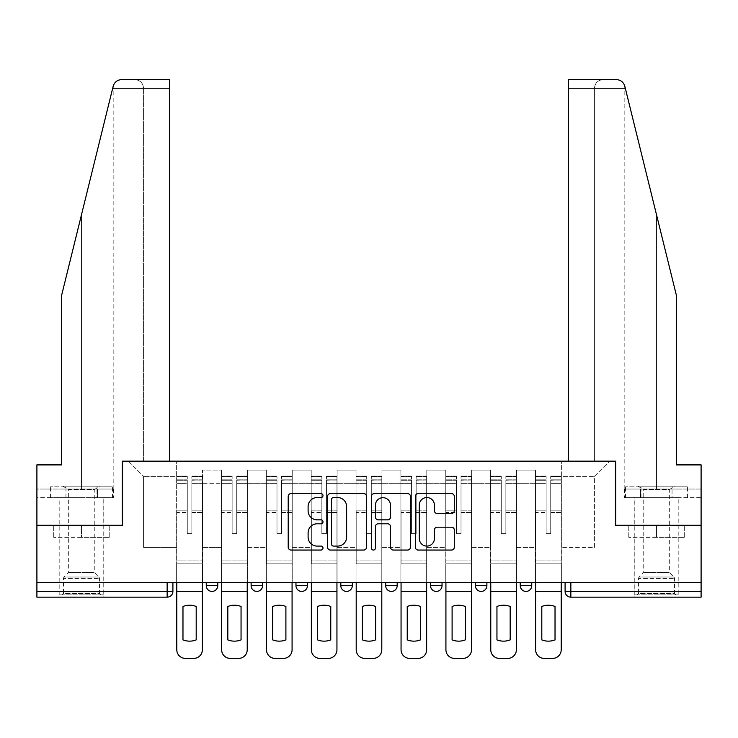 <?xml version="1.0" encoding="UTF-8"?>
<svg xmlns="http://www.w3.org/2000/svg" width="738" height="738" viewBox="0 0 738 738"><rect width="100%" height="100%" fill="white"/><g stroke="black" fill="none" stroke-linecap="round" stroke-linejoin="round"><path stroke-width="0.55" stroke-dasharray="3.69 2.77" d="M322.995 495.576A1.974 1.974 0 0 0 321.021 493.602L291.03 493.602A2.823 2.823 0 0 0 288.207 496.425L288.207 547.227A2.823 2.823 0 0 0 291.03 550.05L321.021 550.05A1.974 1.974 0 0 0 322.995 548.076A1.974 1.974 0 0 0 321.021 546.092L317.137 546.092A9.031 9.031 0 0 1 308.106 537.061L308.106 532.827A9.031 9.031 0 0 1 317.137 523.795L321.021 523.795A1.974 1.974 0 0 0 322.995 521.821A1.974 1.974 0 0 0 321.021 519.847L317.137 519.847A9.031 9.031 0 0 1 308.106 510.816L308.106 506.582A9.031 9.031 0 0 1 317.137 497.55L321.021 497.55A1.974 1.974 0 0 0 322.995 495.576M520.244 582.494L531.747 582.494L531.747 585.658A5.747 5.747 0 0 1 525.991 591.406A5.747 5.747 0 0 1 520.244 585.658L520.244 582.494L531.747 582.494M475.383 582.494L486.886 582.494L486.886 585.658A5.747 5.747 0 0 1 481.139 591.406A5.747 5.747 0 0 0 486.886 585.658L475.383 585.658L475.383 582.494L486.886 582.494M430.531 582.494L442.034 582.494L442.034 585.658L430.531 585.658L430.531 582.494L442.034 582.494M397.182 582.494L385.679 582.494L397.182 582.494L397.182 585.658A5.747 5.747 0 0 1 391.426 591.406A5.747 5.747 0 0 0 397.182 585.658L385.679 585.658M340.818 582.494L352.321 582.494L340.818 582.494M295.966 582.494L307.469 582.494L295.966 582.494M251.114 582.494L262.617 582.494L251.114 582.494M206.253 582.494L217.756 582.494L206.253 582.494M81.466 597.153L59.04 597.153L81.466 597.153M81.466 537.347L53.717 537.347L109.215 537.347L81.466 537.347L81.466 525.271L109.215 525.271L53.717 525.271L103.892 525.271L81.466 525.271L81.466 537.347M656.534 597.153L634.108 597.153L656.534 597.153M656.534 537.347L628.785 537.347L684.283 537.347L656.534 537.347L656.534 525.271L684.283 525.271L628.785 525.271L678.96 525.271L634.108 525.271L656.534 525.271L656.534 537.347M701.1 582.494L36.9 582.494L36.9 525.271L122.296 525.271L122.296 461.158L169.454 461.158L143.578 461.158L143.578 88.228L143.578 461.158L169.454 461.158L169.454 79.603L134.953 79.603L169.454 79.603L169.454 461.158L169.454 79.603L121.576 79.603C117.305 79.888 114.51 82.075 113.2 86.162C114.003 83.837 114.003 83.837 113.2 86.162L61.632 295.246L113.2 86.162L61.632 295.246L61.632 464.894L61.632 295.246L61.632 464.894L36.9 464.894L61.632 464.894L36.9 464.894L36.9 489.045L97.49 489.045L36.9 489.045L81.466 489.045L36.9 489.045L36.9 497.67L97.49 497.67L36.9 497.67L36.9 464.894L36.9 525.271L122.582 525.271L122.582 461.158L615.418 461.158L615.418 525.271L701.1 525.271L615.704 525.271L615.704 461.158L568.546 461.158L594.422 461.158L594.422 88.228L594.422 461.158L568.546 461.158L568.546 79.603L568.546 88.228L568.546 79.603L616.424 79.603C620.695 79.888 623.49 82.075 624.8 86.162L676.368 295.246L676.368 464.894L676.368 295.246L625.307 88.228L676.368 295.246L676.368 464.894L701.1 464.894L701.1 489.045L640.51 489.045L701.1 489.045L656.534 489.045L701.1 489.045L701.1 497.67L640.51 497.67L701.1 497.67L701.1 464.894L676.368 464.894L701.1 464.894L701.1 591.406L565.096 591.406A5.747 5.747 0 0 0 570.852 597.153L701.1 597.153L701.1 591.406M36.9 591.406L36.9 582.494L172.904 582.494L172.904 591.406L36.9 591.406L36.9 597.153L167.148 597.153A5.747 5.747 0 0 0 172.904 591.406M202.516 483.298L202.516 547.411L202.516 483.298L221.492 483.298L221.492 470.069L221.492 547.411L221.492 483.298L202.516 483.298M202.516 582.494L202.516 470.069L221.492 470.069L202.516 470.069L202.516 582.494L202.516 563.804L176.64 563.804L202.516 563.804L202.516 582.494L176.64 582.494L176.64 461.158L561.36 461.158L128.338 461.158L176.64 461.158L176.64 547.411L176.64 476.397L143.578 476.397L176.64 476.397L176.64 461.158L176.64 582.494L176.64 563.804L176.64 582.494L202.516 582.494M221.492 582.494L221.492 470.069L202.516 470.069L221.492 470.069L221.492 582.494L221.492 563.804L247.378 563.804L221.492 563.804L221.492 582.494L247.378 582.494L247.378 470.069L247.378 483.298L247.378 470.069L266.353 470.069L266.353 483.298L266.353 470.069L247.378 470.069L247.378 582.494L247.378 563.804L247.378 582.494L221.492 582.494M247.378 547.411L247.378 483.298L247.378 547.411L266.353 547.411L266.353 483.298L266.353 547.411L247.378 547.411M266.353 582.494L266.353 470.069L247.378 470.069L266.353 470.069L266.353 582.494L266.353 563.804L292.23 563.804L266.353 563.804L266.353 582.494L292.23 582.494L292.23 470.069L292.23 483.298L292.23 470.069L311.205 470.069L311.205 483.298L311.205 470.069L292.23 470.069L292.23 582.494L292.23 563.804L292.23 582.494L266.353 582.494M292.23 547.411L292.23 483.298L292.23 547.411L311.205 547.411L311.205 483.298L311.205 547.411L292.23 547.411M311.205 582.494L311.205 470.069L292.23 470.069L311.205 470.069L311.205 582.494L311.205 563.804L337.081 563.804L311.205 563.804L311.205 582.494L337.081 582.494L337.081 470.069L337.081 483.298L337.081 470.069L356.057 470.069L356.057 483.298L356.057 470.069L337.081 470.069L337.081 582.494L337.081 563.804L337.081 582.494L311.205 582.494M337.081 547.411L337.081 483.298L337.081 547.411L356.057 547.411L356.057 483.298L356.057 547.411L337.081 547.411M356.057 582.494L356.057 470.069L337.081 470.069L356.057 470.069L356.057 582.494L356.057 563.804L381.943 563.804L356.057 563.804L356.057 582.494L381.943 582.494L381.943 470.069L381.943 483.298L381.943 470.069L400.918 470.069L400.918 483.298L400.918 470.069L381.943 470.069L381.943 582.494L381.943 563.804L381.943 582.494L356.057 582.494M381.943 547.411L381.943 483.298L381.943 547.411L400.918 547.411L400.918 483.298L400.918 547.411L381.943 547.411M400.918 582.494L400.918 470.069L381.943 470.069L400.918 470.069L400.918 582.494L400.918 563.804L426.795 563.804L400.918 563.804L400.918 582.494L426.795 582.494L426.795 470.069L426.795 483.298L426.795 470.069L445.77 470.069L445.77 483.298L445.77 470.069L426.795 470.069L426.795 582.494L426.795 563.804L426.795 582.494L400.918 582.494M426.795 547.411L426.795 483.298L426.795 547.411L445.77 547.411L445.77 483.298L445.77 547.411L426.795 547.411M445.77 582.494L445.77 470.069L426.795 470.069L445.77 470.069L445.77 582.494L445.77 563.804L471.647 563.804L445.77 563.804L445.77 582.494L471.647 582.494L471.647 470.069L471.647 483.298L471.647 470.069L490.622 470.069L490.622 483.298L490.622 470.069L471.647 470.069L471.647 582.494L471.647 563.804L471.647 582.494L445.77 582.494M471.647 547.411L471.647 483.298L471.647 547.411L490.622 547.411L490.622 483.298L490.622 547.411L471.647 547.411M490.622 582.494L490.622 470.069L471.647 470.069L490.622 470.069L490.622 582.494L490.622 563.804L516.508 563.804L490.622 563.804L490.622 582.494L516.508 582.494L516.508 470.069L516.508 483.298L516.508 470.069L535.484 470.069L535.484 483.298L535.484 470.069L516.508 470.069L516.508 582.494L516.508 563.804L516.508 582.494L490.622 582.494M516.508 547.411L516.508 483.298L516.508 547.411L535.484 547.411L535.484 483.298L535.484 547.411L516.508 547.411M535.484 582.494L535.484 470.069L516.508 470.069L535.484 470.069L535.484 582.494L535.484 563.804L561.36 563.804L535.484 563.804L535.484 582.494L561.36 582.494L561.36 461.158L609.662 461.158L561.36 461.158L561.36 476.397L594.422 476.397L561.36 476.397L561.36 547.411L561.36 461.158L561.36 582.494L535.484 582.494L561.36 582.494L561.36 563.804L561.36 582.494L535.484 582.494M202.516 547.411L221.492 547.411L202.516 547.411M143.578 547.411L143.578 476.397L143.578 547.411L176.64 547.411L143.578 547.411M594.422 547.411L594.422 476.397L609.662 461.158L594.422 476.397L594.422 547.411L561.36 547.411L594.422 547.411M570.852 582.494L565.096 582.494L570.852 582.494L570.852 597.153A5.747 5.747 0 0 1 565.096 591.406M36.9 582.494L172.904 582.494M307.469 585.658L295.966 585.658A5.747 5.747 0 0 0 301.713 591.406M352.321 585.658L340.818 585.658A5.747 5.747 0 0 0 346.574 591.406M128.338 461.158L143.578 476.397L128.338 461.158M109.215 537.347L109.215 525.271L109.215 537.347M53.717 537.347L53.717 525.271L53.717 537.347M684.283 537.347L684.283 525.271L684.283 537.347M628.785 537.347L628.785 525.271L628.785 537.347M366.528 547.227L366.528 496.425A2.823 2.823 0 0 0 363.705 493.602L330.403 493.602A2.823 2.823 0 0 0 327.58 496.425L327.58 547.227A2.823 2.823 0 0 0 330.403 550.05L363.705 550.05A2.823 2.823 0 0 0 366.528 547.227M333.511 497.55A1.974 1.974 0 0 0 331.537 499.525L331.537 544.118A1.974 1.974 0 0 0 333.511 546.092L337.598 546.092A9.031 9.031 0 0 0 346.629 537.061L346.629 506.582A9.031 9.031 0 0 0 337.598 497.55L333.511 497.55M374.295 493.602L407.597 493.602A2.823 2.823 0 0 1 410.42 496.425L410.42 547.227A2.823 2.823 0 0 1 407.597 550.05L393.345 550.05A2.823 2.823 0 0 1 390.522 547.227L390.522 526.618A2.823 2.823 0 0 0 387.699 523.795L378.243 523.795A2.823 2.823 0 0 0 375.421 526.618L375.421 548.076A1.974 1.974 0 0 1 373.446 550.05A1.974 1.974 0 0 1 371.472 548.076L371.472 496.425A2.823 2.823 0 0 1 374.295 493.602M390.522 505.244A7.546 7.546 0 0 0 382.967 497.689A7.546 7.546 0 0 0 375.421 505.244L375.421 517.024A2.823 2.823 0 0 0 378.243 519.847L387.699 519.847A2.823 2.823 0 0 0 390.522 517.024L390.522 505.244M437.228 513.5L451.481 513.5A2.823 2.823 0 0 0 454.304 510.678L454.304 496.425A2.823 2.823 0 0 0 451.481 493.602L418.178 493.602A2.823 2.823 0 0 0 415.356 496.425L415.356 547.227A2.823 2.823 0 0 0 418.178 550.05L451.481 550.05A2.823 2.823 0 0 0 454.304 547.227L454.304 530.004A2.823 2.823 0 0 0 451.481 527.19L437.228 527.19A2.823 2.823 0 0 0 434.405 530.004L434.405 538.546A7.546 7.546 0 0 1 426.859 546.092A7.546 7.546 0 0 1 419.304 538.546L419.304 505.106A7.546 7.546 0 0 1 426.859 497.55A7.546 7.546 0 0 1 434.405 505.106L434.405 510.678A2.823 2.823 0 0 0 437.228 513.5M202.378 582.494L202.378 479.848L191.88 480.244L191.88 497.098L191.88 476.102L191.88 533.611L187.277 533.611L187.277 479.848L187.277 510.853L176.788 510.853L176.788 563.804L176.788 510.853L187.277 510.853L187.277 476.102L187.277 512.476L176.788 512.476L176.788 560.068L176.788 512.476L187.277 512.476L187.277 476.102L187.277 533.611L191.88 533.611L191.88 479.848L202.378 480.244L202.378 497.098L202.378 476.102L202.378 649.772A8.625 8.625 0 0 1 193.753 658.397L185.413 658.397A8.625 8.625 0 0 1 176.788 649.772L176.788 582.494M202.378 512.476L191.88 512.476L191.88 533.611L191.88 512.476L202.378 512.476L202.378 560.068L176.788 560.068L202.378 560.068L202.378 512.476M176.788 480.087L187.277 480.087L176.788 480.087M196.197 639.874A17.823 17.823 0 0 1 182.969 639.874L182.969 606.479A17.823 17.823 0 0 1 196.197 606.479L196.197 639.874M176.788 476.61L176.788 476.102L176.788 476.61L187.277 476.61L176.788 476.61M187.277 512.476L187.277 533.611L187.277 512.476M191.88 533.611L187.277 533.611L187.277 483.362L176.788 483.362L187.277 483.362L176.788 483.362L187.277 483.362L187.277 533.611L191.88 533.611L191.88 483.362L191.88 533.611L187.277 533.611L191.88 533.611L191.88 510.853L191.88 533.611L187.277 533.611L187.277 510.853L187.277 533.611L191.88 533.611M202.378 591.406L202.378 483.362L202.378 591.406L176.788 591.406M202.378 510.853L191.88 510.853L202.378 510.853L202.378 563.804L176.788 563.804L202.378 563.804L202.378 510.853M81.466 497.67L59.04 497.67L81.466 497.67M81.466 489.045L113.818 489.045L81.466 489.045L81.466 214.813L81.466 489.045M113.504 489.045L97.49 489.045L113.504 489.045L113.504 497.67L97.49 497.67L97.49 489.045L97.49 497.67L113.504 497.67M143.578 88.228C143.024 83.025 140.146 80.147 134.953 79.603C140.146 80.147 143.024 83.025 143.578 88.228L169.454 88.228L143.578 88.228M656.534 497.67L634.108 497.67L656.534 497.67M656.534 489.045L624.182 489.045L656.534 489.045L656.534 214.813L656.534 489.045M624.496 489.045L640.51 489.045L624.496 489.045L624.496 497.67L640.51 497.67L640.51 489.045L640.51 497.67L624.496 497.67M568.546 88.228L594.422 88.228C594.976 83.025 597.854 80.147 603.047 79.603C597.854 80.147 594.976 83.025 594.422 88.228L625.307 88.228M100.875 594.856L99.436 593.417L63.496 593.417L63.496 578.435L99.436 578.435L63.496 578.435A2.011 2.011 0 0 1 64.086 577.015L98.846 577.015L64.086 577.015L68.671 572.43L68.671 489.571L94.261 489.571L94.261 572.43L68.671 572.43L94.261 572.43L98.846 577.015A2.011 2.011 0 0 1 99.436 578.435L99.436 593.417L63.496 593.417L62.057 594.856L100.875 594.856L62.057 594.856M62.776 486.167L68.671 489.571L94.261 489.571L100.156 486.167L62.776 486.167L100.156 486.167M103.754 594.856L59.188 594.856L103.754 594.856L103.754 497.67L59.188 497.67L103.754 497.67M59.188 594.856L59.188 497.67M96.992 497.67L50.424 497.67L96.992 497.67L96.992 486.167L112.508 486.167L50.424 486.167L96.992 486.167L96.992 497.67M112.508 497.67L112.508 486.167M65.95 497.67L65.95 486.167L65.95 497.67M50.424 497.67L50.424 486.167M675.943 594.856L674.504 593.417L638.564 593.417L638.564 578.435L674.504 578.435L638.564 578.435A2.011 2.011 0 0 1 639.154 577.015L673.914 577.015L639.154 577.015L643.739 572.43L643.739 489.571L669.329 489.571L669.329 572.43L643.739 572.43L669.329 572.43L673.914 577.015A2.011 2.011 0 0 1 674.504 578.435L674.504 593.417L638.564 593.417L637.125 594.856L675.943 594.856L637.125 594.856M637.844 486.167L643.739 489.571L669.329 489.571L675.224 486.167L637.844 486.167L675.224 486.167M678.812 594.856L634.246 594.856L678.812 594.856L678.812 497.67L634.246 497.67L678.812 497.67M634.246 594.856L634.246 497.67M672.05 497.67L625.492 497.67L672.05 497.67L672.05 486.167L687.576 486.167L625.492 486.167L672.05 486.167L672.05 497.67M687.576 497.67L687.576 486.167M641.008 497.67L641.008 486.167L641.008 497.67M625.492 497.67L625.492 486.167M247.23 582.494L247.23 479.848L236.732 480.244L236.732 497.098L236.732 476.102L236.732 533.611L232.138 533.611L232.138 479.848L232.138 510.853L221.64 510.853L221.64 563.804L221.64 510.853L232.138 510.853L232.138 476.102L232.138 512.476L221.64 512.476L221.64 560.068L221.64 512.476L232.138 512.476L232.138 476.102L232.138 533.611L236.732 533.611L236.732 479.848L247.23 480.244L247.23 497.098L247.23 476.102L247.23 649.772A8.625 8.625 0 0 1 238.605 658.397L230.265 658.397A8.625 8.625 0 0 1 221.64 649.772L221.64 582.494M247.23 512.476L236.732 512.476L236.732 533.611L236.732 512.476L247.23 512.476L247.23 560.068L221.64 560.068L247.23 560.068L247.23 512.476M221.64 480.087L232.138 480.087L221.64 480.087M241.049 639.874A17.823 17.823 0 0 1 227.821 639.874L227.821 606.479A17.823 17.823 0 0 1 241.049 606.479L241.049 639.874M221.64 476.61L221.64 476.102L221.64 476.61L232.138 476.61L221.64 476.61M232.138 512.476L232.138 533.611L232.138 512.476M236.732 533.611L232.138 533.611L232.138 483.362L221.64 483.362L232.138 483.362L221.64 483.362L232.138 483.362L232.138 533.611L236.732 533.611L236.732 483.362L236.732 533.611L232.138 533.611L236.732 533.611L236.732 510.853L236.732 533.611L232.138 533.611L232.138 510.853L232.138 533.611L236.732 533.611M247.23 591.406L247.23 483.362L247.23 591.406L221.64 591.406M247.23 510.853L236.732 510.853L247.23 510.853L247.23 563.804L221.64 563.804L247.23 563.804L247.23 510.853M292.082 582.494L292.082 479.848L281.593 480.244L281.593 497.098L281.593 476.102L281.593 533.611L276.99 533.611L276.99 479.848L276.99 510.853L266.492 510.853L266.492 563.804L266.492 510.853L276.99 510.853L276.99 476.102L276.99 512.476L266.492 512.476L266.492 560.068L266.492 512.476L276.99 512.476L276.99 476.102L276.99 533.611L281.593 533.611L281.593 479.848L292.082 480.244L292.082 497.098L292.082 476.102L292.082 649.772A8.625 8.625 0 0 1 283.457 658.397L275.117 658.397A8.625 8.625 0 0 1 266.492 649.772L266.492 582.494M292.082 512.476L281.593 512.476L281.593 533.611L281.593 512.476L292.082 512.476L292.082 560.068L266.492 560.068L292.082 560.068L292.082 512.476M266.492 480.087L276.99 480.087L266.492 480.087M285.901 639.874A17.823 17.823 0 0 1 272.673 639.874L272.673 606.479A17.823 17.823 0 0 1 285.901 606.479L285.901 639.874M266.492 476.61L266.492 476.102L266.492 476.61L276.99 476.61L266.492 476.61M276.99 512.476L276.99 533.611L276.99 512.476M281.593 533.611L276.99 533.611L276.99 483.362L266.492 483.362L276.99 483.362L266.492 483.362L276.99 483.362L276.99 533.611L281.593 533.611L281.593 483.362L281.593 533.611L276.99 533.611L281.593 533.611L281.593 510.853L281.593 533.611L276.99 533.611L276.99 510.853L276.99 533.611L281.593 533.611M292.082 591.406L292.082 483.362L292.082 591.406L266.492 591.406M292.082 510.853L281.593 510.853L292.082 510.853L292.082 563.804L266.492 563.804L292.082 563.804L292.082 510.853M336.943 582.494L336.943 479.848L326.445 480.244L326.445 497.098L326.445 476.102L326.445 533.611L321.842 533.611L321.842 479.848L321.842 510.853L311.353 510.853L311.353 563.804L311.353 510.853L321.842 510.853L321.842 476.102L321.842 512.476L311.353 512.476L311.353 560.068L311.353 512.476L321.842 512.476L321.842 476.102L321.842 533.611L326.445 533.611L326.445 479.848L336.943 480.244L336.943 497.098L336.943 476.102L336.943 649.772A8.625 8.625 0 0 1 328.318 658.397L319.978 658.397A8.625 8.625 0 0 1 311.353 649.772L311.353 582.494M336.943 512.476L326.445 512.476L326.445 533.611L326.445 512.476L336.943 512.476L336.943 560.068L311.353 560.068L336.943 560.068L336.943 512.476M311.353 480.087L321.842 480.087L311.353 480.087M330.762 639.874A17.823 17.823 0 0 1 317.534 639.874L317.534 606.479A17.823 17.823 0 0 1 330.762 606.479L330.762 639.874M311.353 476.61L311.353 476.102L311.353 476.61L321.842 476.61L311.353 476.61M321.842 512.476L321.842 533.611L321.842 512.476M326.445 533.611L321.842 533.611L321.842 483.362L311.353 483.362L321.842 483.362L311.353 483.362L321.842 483.362L321.842 533.611L326.445 533.611L326.445 483.362L326.445 533.611L321.842 533.611L326.445 533.611L326.445 510.853L326.445 533.611L321.842 533.611L321.842 510.853L321.842 533.611L326.445 533.611M336.943 591.406L336.943 483.362L336.943 591.406L311.353 591.406M336.943 510.853L326.445 510.853L336.943 510.853L336.943 563.804L311.353 563.804L336.943 563.804L336.943 510.853M381.795 582.494L381.795 479.848L371.297 480.244L371.297 497.098L371.297 476.102L371.297 533.611L366.703 533.611L366.703 479.848L366.703 510.853L356.205 510.853L356.205 563.804L356.205 510.853L366.703 510.853L366.703 476.102L366.703 512.476L356.205 512.476L356.205 560.068L356.205 512.476L366.703 512.476L366.703 476.102L366.703 533.611L371.297 533.611L371.297 479.848L381.795 480.244L381.795 497.098L381.795 476.102L381.795 649.772A8.625 8.625 0 0 1 373.17 658.397L364.83 658.397A8.625 8.625 0 0 1 356.205 649.772L356.205 582.494M381.795 512.476L371.297 512.476L371.297 533.611L371.297 512.476L381.795 512.476L381.795 560.068L356.205 560.068L381.795 560.068L381.795 512.476M356.205 480.087L366.703 480.087L356.205 480.087M375.614 639.874A17.823 17.823 0 0 1 362.386 639.874L362.386 606.479A17.823 17.823 0 0 1 375.614 606.479L375.614 639.874M356.205 476.61L356.205 476.102L356.205 476.61L366.703 476.61L356.205 476.61M366.703 512.476L366.703 533.611L366.703 512.476M371.297 533.611L366.703 533.611L366.703 483.362L356.205 483.362L366.703 483.362L356.205 483.362L366.703 483.362L366.703 533.611L371.297 533.611L371.297 483.362L371.297 533.611L366.703 533.611L371.297 533.611L371.297 510.853L371.297 533.611L366.703 533.611L366.703 510.853L366.703 533.611L371.297 533.611M381.795 591.406L381.795 483.362L381.795 591.406L356.205 591.406M381.795 510.853L371.297 510.853L381.795 510.853L381.795 563.804L356.205 563.804L381.795 563.804L381.795 510.853M426.647 582.494L426.647 479.848L416.158 480.244L416.158 497.098L416.158 476.102L416.158 533.611L411.555 533.611L411.555 479.848L411.555 510.853L401.057 510.853L401.057 563.804L401.057 510.853L411.555 510.853L411.555 476.102L411.555 512.476L401.057 512.476L401.057 560.068L401.057 512.476L411.555 512.476L411.555 476.102L411.555 533.611L416.158 533.611L416.158 479.848L426.647 480.244L426.647 497.098L426.647 476.102L426.647 649.772A8.625 8.625 0 0 1 418.022 658.397L409.682 658.397A8.625 8.625 0 0 1 401.057 649.772L401.057 582.494M426.647 512.476L416.158 512.476L416.158 533.611L416.158 512.476L426.647 512.476L426.647 560.068L401.057 560.068L426.647 560.068L426.647 512.476M401.057 480.087L411.555 480.087L401.057 480.087M420.466 639.874A17.823 17.823 0 0 1 407.238 639.874L407.238 606.479A17.823 17.823 0 0 1 420.466 606.479L420.466 639.874M401.057 476.61L401.057 476.102L401.057 476.61L411.555 476.61L401.057 476.61M411.555 512.476L411.555 533.611L411.555 512.476M416.158 533.611L411.555 533.611L411.555 483.362L401.057 483.362L411.555 483.362L401.057 483.362L411.555 483.362L411.555 533.611L416.158 533.611L416.158 483.362L416.158 533.611L411.555 533.611L416.158 533.611L416.158 510.853L416.158 533.611L411.555 533.611L411.555 510.853L411.555 533.611L416.158 533.611M426.647 591.406L426.647 483.362L426.647 591.406L401.057 591.406M426.647 510.853L416.158 510.853L426.647 510.853L426.647 563.804L401.057 563.804L426.647 563.804L426.647 510.853M471.508 582.494L471.508 479.848L461.01 480.244L461.01 497.098L461.01 476.102L461.01 533.611L456.407 533.611L456.407 479.848L456.407 510.853L445.918 510.853L445.918 563.804L445.918 510.853L456.407 510.853L456.407 476.102L456.407 512.476L445.918 512.476L445.918 560.068L445.918 512.476L456.407 512.476L456.407 476.102L456.407 533.611L461.01 533.611L461.01 479.848L471.508 480.244L471.508 497.098L471.508 476.102L471.508 649.772A8.625 8.625 0 0 1 462.883 658.397L454.543 658.397A8.625 8.625 0 0 1 445.918 649.772L445.918 582.494M471.508 512.476L461.01 512.476L461.01 533.611L461.01 512.476L471.508 512.476L471.508 560.068L445.918 560.068L471.508 560.068L471.508 512.476M445.918 480.087L456.407 480.087L445.918 480.087M465.327 639.874A17.823 17.823 0 0 1 452.099 639.874L452.099 606.479A17.823 17.823 0 0 1 465.327 606.479L465.327 639.874M445.918 476.61L445.918 476.102L445.918 476.61L456.407 476.61L445.918 476.61M456.407 512.476L456.407 533.611L456.407 512.476M461.01 533.611L456.407 533.611L456.407 483.362L445.918 483.362L456.407 483.362L445.918 483.362L456.407 483.362L456.407 533.611L461.01 533.611L461.01 483.362L461.01 533.611L456.407 533.611L461.01 533.611L461.01 510.853L461.01 533.611L456.407 533.611L456.407 510.853L456.407 533.611L461.01 533.611M471.508 591.406L471.508 483.362L471.508 591.406L445.918 591.406M471.508 510.853L461.01 510.853L471.508 510.853L471.508 563.804L445.918 563.804L471.508 563.804L471.508 510.853M516.36 582.494L516.36 479.848L505.862 480.244L505.862 497.098L505.862 476.102L505.862 533.611L501.268 533.611L501.268 479.848L501.268 510.853L490.77 510.853L490.77 563.804L490.77 510.853L501.268 510.853L501.268 476.102L501.268 512.476L490.77 512.476L490.77 560.068L490.77 512.476L501.268 512.476L501.268 476.102L501.268 533.611L505.862 533.611L505.862 479.848L516.36 480.244L516.36 497.098L516.36 476.102L516.36 649.772A8.625 8.625 0 0 1 507.735 658.397L499.395 658.397A8.625 8.625 0 0 1 490.77 649.772L490.77 582.494M516.36 512.476L505.862 512.476L505.862 533.611L505.862 512.476L516.36 512.476L516.36 560.068L490.77 560.068L516.36 560.068L516.36 512.476M490.77 480.087L501.268 480.087L490.77 480.087M510.179 639.874A17.823 17.823 0 0 1 496.951 639.874L496.951 606.479A17.823 17.823 0 0 1 510.179 606.479L510.179 639.874M490.77 476.61L490.77 476.102L490.77 476.61L501.268 476.61L490.77 476.61M501.268 512.476L501.268 533.611L501.268 512.476M505.862 533.611L501.268 533.611L501.268 483.362L490.77 483.362L501.268 483.362L490.77 483.362L501.268 483.362L501.268 533.611L505.862 533.611L505.862 483.362L505.862 533.611L501.268 533.611L505.862 533.611L505.862 510.853L505.862 533.611L501.268 533.611L501.268 510.853L501.268 533.611L505.862 533.611M516.36 591.406L516.36 483.362L516.36 591.406L490.77 591.406M516.36 510.853L505.862 510.853L516.36 510.853L516.36 563.804L490.77 563.804L516.36 563.804L516.36 510.853M561.212 582.494L561.212 479.848L550.723 480.244L550.723 497.098L550.723 476.102L550.723 533.611L546.12 533.611L546.12 479.848L546.12 510.853L535.622 510.853L535.622 563.804L535.622 510.853L546.12 510.853L546.12 476.102L546.12 512.476L535.622 512.476L535.622 560.068L535.622 512.476L546.12 512.476L546.12 476.102L546.12 533.611L550.723 533.611L550.723 479.848L561.212 480.244L561.212 497.098L561.212 476.102L561.212 649.772A8.625 8.625 0 0 1 552.587 658.397L544.247 658.397A8.625 8.625 0 0 1 535.622 649.772L535.622 582.494M561.212 512.476L550.723 512.476L550.723 533.611L550.723 512.476L561.212 512.476L561.212 560.068L535.622 560.068L561.212 560.068L561.212 512.476M535.622 480.087L546.12 480.087L535.622 480.087M555.031 639.874A17.823 17.823 0 0 1 541.803 639.874L541.803 606.479A17.823 17.823 0 0 1 555.031 606.479L555.031 639.874M535.622 476.61L535.622 476.102L535.622 476.61L546.12 476.61L535.622 476.61M546.12 512.476L546.12 533.611L546.12 512.476M550.723 533.611L546.12 533.611L546.12 483.362L535.622 483.362L546.12 483.362L535.622 483.362L546.12 483.362L546.12 533.611L550.723 533.611L550.723 483.362L550.723 533.611L546.12 533.611L550.723 533.611L550.723 510.853L550.723 533.611L546.12 533.611L546.12 510.853L546.12 533.611L550.723 533.611M561.212 591.406L561.212 483.362L561.212 591.406L535.622 591.406M561.212 510.853L550.723 510.853L561.212 510.853L561.212 563.804L535.622 563.804L561.212 563.804L561.212 510.853M525.991 591.406A5.747 5.747 0 0 0 531.747 585.658L520.244 585.658M262.617 585.658L251.114 585.658M217.756 585.658L206.253 585.658M535.484 483.298L516.508 483.298L535.484 483.298M490.622 483.298L471.647 483.298L490.622 483.298M445.77 483.298L426.795 483.298L445.77 483.298M400.918 483.298L381.943 483.298L400.918 483.298M356.057 483.298L337.081 483.298L356.057 483.298M311.205 483.298L292.23 483.298L311.205 483.298M266.353 483.298L247.378 483.298L266.353 483.298M167.148 582.494L167.148 597.153M187.277 480.244L176.788 480.244L187.277 480.244M202.378 476.61L191.88 476.61L202.378 476.61M202.378 483.362L191.88 483.362L202.378 483.362M187.277 476.757L176.788 476.757L187.277 476.757M202.378 476.757L191.88 476.757L202.378 476.757M202.378 480.087L191.88 480.087L202.378 480.087M112.693 88.228L169.454 88.228M232.138 480.244L221.64 480.244L232.138 480.244M247.23 476.61L236.732 476.61L247.23 476.61M247.23 483.362L236.732 483.362L247.23 483.362M232.138 476.757L221.64 476.757L232.138 476.757M247.23 476.757L236.732 476.757L247.23 476.757M247.23 480.087L236.732 480.087L247.23 480.087M276.99 480.244L266.492 480.244L276.99 480.244M292.082 476.61L281.593 476.61L292.082 476.61M292.082 483.362L281.593 483.362L292.082 483.362M276.99 476.757L266.492 476.757L276.99 476.757M292.082 476.757L281.593 476.757L292.082 476.757M292.082 480.087L281.593 480.087L292.082 480.087M321.842 480.244L311.353 480.244L321.842 480.244M336.943 476.61L326.445 476.61L336.943 476.61M336.943 483.362L326.445 483.362L336.943 483.362M321.842 476.757L311.353 476.757L321.842 476.757M336.943 476.757L326.445 476.757L336.943 476.757M336.943 480.087L326.445 480.087L336.943 480.087M366.703 480.244L356.205 480.244L366.703 480.244M381.795 476.61L371.297 476.61L381.795 476.61M381.795 483.362L371.297 483.362L381.795 483.362M366.703 476.757L356.205 476.757L366.703 476.757M381.795 476.757L371.297 476.757L381.795 476.757M381.795 480.087L371.297 480.087L381.795 480.087M411.555 480.244L401.057 480.244L411.555 480.244M426.647 476.61L416.158 476.61L426.647 476.61M426.647 483.362L416.158 483.362L426.647 483.362M411.555 476.757L401.057 476.757L411.555 476.757M426.647 476.757L416.158 476.757L426.647 476.757M426.647 480.087L416.158 480.087L426.647 480.087M456.407 480.244L445.918 480.244L456.407 480.244M471.508 476.61L461.01 476.61L471.508 476.61M471.508 483.362L461.01 483.362L471.508 483.362M456.407 476.757L445.918 476.757L456.407 476.757M471.508 476.757L461.01 476.757L471.508 476.757M471.508 480.087L461.01 480.087L471.508 480.087M501.268 480.244L490.77 480.244L501.268 480.244M516.36 476.61L505.862 476.61L516.36 476.61M516.36 483.362L505.862 483.362L516.36 483.362M501.268 476.757L490.77 476.757L501.268 476.757M516.36 476.757L505.862 476.757L516.36 476.757M516.36 480.087L505.862 480.087L516.36 480.087M546.12 480.244L535.622 480.244L546.12 480.244M561.212 476.61L550.723 476.61L561.212 476.61M561.212 483.362L550.723 483.362L561.212 483.362M546.12 476.757L535.622 476.757L546.12 476.757M561.212 476.757L550.723 476.757L561.212 476.757M561.212 480.087L550.723 480.087L561.212 480.087M59.04 537.347L59.04 597.153M634.108 537.347L634.108 597.153M678.96 537.347L678.96 597.153M103.892 537.347L103.892 597.153M202.378 476.102L191.88 476.102L202.378 476.102M187.277 479.848L176.788 479.848L187.277 479.848M187.277 476.102L176.788 476.102L187.277 476.102M202.378 479.848L191.88 479.848L202.378 479.848M59.04 525.271L59.04 497.67M113.818 489.045L113.818 84.464M103.892 525.271L103.892 497.67M678.96 525.271L678.96 497.67M624.182 489.045L624.182 84.464M634.108 525.271L634.108 497.67M247.23 476.102L236.732 476.102L247.23 476.102M232.138 479.848L221.64 479.848L232.138 479.848M232.138 476.102L221.64 476.102L232.138 476.102M247.23 479.848L236.732 479.848L247.23 479.848M292.082 476.102L281.593 476.102L292.082 476.102M276.99 479.848L266.492 479.848L276.99 479.848M276.99 476.102L266.492 476.102L276.99 476.102M292.082 479.848L281.593 479.848L292.082 479.848M336.943 476.102L326.445 476.102L336.943 476.102M321.842 479.848L311.353 479.848L321.842 479.848M321.842 476.102L311.353 476.102L321.842 476.102M336.943 479.848L326.445 479.848L336.943 479.848M381.795 476.102L371.297 476.102L381.795 476.102M366.703 479.848L356.205 479.848L366.703 479.848M366.703 476.102L356.205 476.102L366.703 476.102M381.795 479.848L371.297 479.848L381.795 479.848M426.647 476.102L416.158 476.102L426.647 476.102M411.555 479.848L401.057 479.848L411.555 479.848M411.555 476.102L401.057 476.102L411.555 476.102M426.647 479.848L416.158 479.848L426.647 479.848M471.508 476.102L461.01 476.102L471.508 476.102M456.407 479.848L445.918 479.848L456.407 479.848M456.407 476.102L445.918 476.102L456.407 476.102M471.508 479.848L461.01 479.848L471.508 479.848M516.36 476.102L505.862 476.102L516.36 476.102M501.268 479.848L490.77 479.848L501.268 479.848M501.268 476.102L490.77 476.102L501.268 476.102M516.36 479.848L505.862 479.848L516.36 479.848M561.212 476.102L550.723 476.102L561.212 476.102M546.12 479.848L535.622 479.848L546.12 479.848M546.12 476.102L535.622 476.102L546.12 476.102M561.212 479.848L550.723 479.848L561.212 479.848"/><path stroke-width="1.11" d="M322.995 495.576A1.974 1.974 0 0 0 321.021 493.602L291.03 493.602A2.823 2.823 0 0 0 288.207 496.425L288.207 547.227A2.823 2.823 0 0 0 291.03 550.05L321.021 550.05A1.974 1.974 0 0 0 322.995 548.076A1.974 1.974 0 0 0 321.021 546.092L317.137 546.092A9.031 9.031 0 0 1 308.106 537.061L308.106 532.827A9.031 9.031 0 0 1 317.137 523.795L321.021 523.795A1.974 1.974 0 0 0 322.995 521.821A1.974 1.974 0 0 0 321.021 519.847L317.137 519.847A9.031 9.031 0 0 1 308.106 510.816L308.106 506.582A9.031 9.031 0 0 1 317.137 497.55L321.021 497.55A1.974 1.974 0 0 0 322.995 495.576M385.679 585.658L385.679 582.494L385.679 585.658A5.747 5.747 0 0 0 391.426 591.406A5.747 5.747 0 0 1 385.679 585.658L397.182 585.658A5.747 5.747 0 0 1 391.426 591.406M340.818 582.494L340.818 585.658L352.321 585.658A5.747 5.747 0 0 1 346.574 591.406A5.747 5.747 0 0 1 340.818 585.658L340.818 582.494M295.966 582.494L295.966 585.658L307.469 585.658A5.747 5.747 0 0 1 301.713 591.406A5.747 5.747 0 0 1 295.966 585.658L295.966 582.494M251.114 585.658L251.114 582.494L251.114 585.658A5.747 5.747 0 0 0 256.861 591.406A5.747 5.747 0 0 1 251.114 585.658L262.617 585.658A5.747 5.747 0 0 1 256.861 591.406A5.747 5.747 0 0 0 262.617 585.658A5.747 5.747 0 0 1 256.861 591.406M206.253 585.658L206.253 582.494L206.253 585.658A5.747 5.747 0 0 0 212.009 591.406A5.747 5.747 0 0 1 206.253 585.658L217.756 585.658A5.747 5.747 0 0 1 212.009 591.406A5.747 5.747 0 0 0 217.756 585.658A5.747 5.747 0 0 1 212.009 591.406M451.481 513.5A2.823 2.823 0 0 0 454.304 510.678L454.304 496.425A2.823 2.823 0 0 0 451.481 493.602L418.178 493.602A2.823 2.823 0 0 0 415.356 496.425L415.356 547.227A2.823 2.823 0 0 0 418.178 550.05L451.481 550.05A2.823 2.823 0 0 0 454.304 547.227L454.304 530.004A2.823 2.823 0 0 0 451.481 527.19L437.228 527.19A2.823 2.823 0 0 0 434.405 530.004L434.405 538.546A7.546 7.546 0 0 1 426.859 546.092A7.546 7.546 0 0 1 419.304 538.546L419.304 505.106A7.546 7.546 0 0 1 426.859 497.55A7.546 7.546 0 0 1 434.405 505.106L434.405 510.678A2.823 2.823 0 0 0 437.228 513.5L451.481 513.5M112.693 88.228L113.2 86.162C114.51 82.075 117.305 79.888 121.576 79.603L169.454 79.603L169.454 88.228L112.693 88.228L61.632 295.246L61.632 464.894L36.9 464.894L36.9 525.271L122.582 525.271L122.582 461.158L615.418 461.158L615.418 525.271L701.1 525.271L701.1 582.494L36.9 582.494L36.9 591.406L172.904 591.406L172.904 582.494M169.454 88.228L169.454 461.158L122.296 461.158L122.296 525.271L36.9 525.271L36.9 582.494M366.528 496.425A2.823 2.823 0 0 0 363.705 493.602L330.403 493.602A2.823 2.823 0 0 0 327.58 496.425L327.58 547.227A2.823 2.823 0 0 0 330.403 550.05L363.705 550.05A2.823 2.823 0 0 0 366.528 547.227L366.528 496.425M374.295 493.602L407.597 493.602A2.823 2.823 0 0 1 410.42 496.425L410.42 547.227A2.823 2.823 0 0 1 407.597 550.05L393.345 550.05A2.823 2.823 0 0 1 390.522 547.227L390.522 526.618A2.823 2.823 0 0 0 387.699 523.795L378.243 523.795A2.823 2.823 0 0 0 375.421 526.618L375.421 548.076A1.974 1.974 0 0 1 373.446 550.05A1.974 1.974 0 0 1 371.472 548.076L371.472 496.425A2.823 2.823 0 0 1 374.295 493.602M565.096 582.494L565.096 591.406L701.1 591.406L701.1 597.153L570.852 597.153A5.747 5.747 0 0 1 565.096 591.406L565.096 582.494M701.1 582.494L701.1 591.406M167.148 582.494L167.148 597.153A5.747 5.747 0 0 0 172.904 591.406A5.747 5.747 0 0 1 167.148 597.153L36.9 597.153L36.9 591.406M531.747 582.494L531.747 585.658A5.747 5.747 0 0 1 525.991 591.406A5.747 5.747 0 0 1 520.244 585.658L531.747 585.658M520.244 582.494L520.244 585.658M486.886 582.494L486.886 585.658A5.747 5.747 0 0 1 481.139 591.406A5.747 5.747 0 0 1 475.383 585.658A5.747 5.747 0 0 0 481.139 591.406M475.383 582.494L475.383 585.658L486.886 585.658M442.034 582.494L442.034 585.658A5.747 5.747 0 0 1 436.287 591.406A5.747 5.747 0 0 1 430.531 585.658A5.747 5.747 0 0 0 436.287 591.406A5.747 5.747 0 0 0 442.034 585.658A5.747 5.747 0 0 1 436.287 591.406M430.531 582.494L430.531 585.658L442.034 585.658M397.182 582.494L397.182 585.658M352.321 582.494L352.321 585.658A5.747 5.747 0 0 1 346.574 591.406A5.747 5.747 0 0 0 352.321 585.658L352.321 582.494M307.469 582.494L307.469 585.658A5.747 5.747 0 0 1 301.713 591.406A5.747 5.747 0 0 0 307.469 585.658L307.469 582.494M262.617 582.494L262.617 585.658L262.617 582.494M217.756 582.494L217.756 585.658L217.756 582.494M333.511 497.55A1.974 1.974 0 0 0 331.537 499.525L331.537 544.118A1.974 1.974 0 0 0 333.511 546.092L337.598 546.092A9.031 9.031 0 0 0 346.629 537.061L346.629 506.582A9.031 9.031 0 0 0 337.598 497.55L333.511 497.55M390.522 505.244A7.546 7.546 0 0 0 382.967 497.689A7.546 7.546 0 0 0 375.421 505.244L375.421 517.024A2.823 2.823 0 0 0 378.243 519.847L387.699 519.847A2.823 2.823 0 0 0 390.522 517.024L390.522 505.244M176.788 591.406L176.788 649.772A8.625 8.625 0 0 0 185.413 658.397L193.753 658.397A8.625 8.625 0 0 0 202.378 649.772L202.378 591.406L176.788 591.406L176.788 582.494M202.378 591.406L202.378 582.494M196.197 639.874L196.197 606.479A17.823 17.823 0 0 0 182.969 606.479L182.969 639.874A17.823 17.823 0 0 0 196.197 639.874M113.2 86.162C114.003 83.837 114.003 83.837 113.2 86.162M625.307 88.228L624.8 86.162C623.997 83.837 623.997 83.837 624.8 86.162C623.997 83.837 623.997 83.837 624.8 86.162C623.49 82.075 620.695 79.888 616.424 79.603L568.546 79.603L568.546 461.158L615.704 461.158L615.704 525.271L701.1 525.271L701.1 464.894L676.368 464.894L676.368 295.246L625.307 88.228L568.546 88.228M221.64 591.406L221.64 649.772A8.625 8.625 0 0 0 230.265 658.397L238.605 658.397A8.625 8.625 0 0 0 247.23 649.772L247.23 591.406L221.64 591.406L221.64 582.494M247.23 591.406L247.23 582.494M241.049 639.874L241.049 606.479A17.823 17.823 0 0 0 227.821 606.479L227.821 639.874A17.823 17.823 0 0 0 241.049 639.874M266.492 591.406L266.492 649.772A8.625 8.625 0 0 0 275.117 658.397L283.457 658.397A8.625 8.625 0 0 0 292.082 649.772L292.082 591.406L266.492 591.406L266.492 582.494M292.082 591.406L292.082 582.494M285.901 639.874L285.901 606.479A17.823 17.823 0 0 0 272.673 606.479L272.673 639.874A17.823 17.823 0 0 0 285.901 639.874M311.353 591.406L311.353 649.772A8.625 8.625 0 0 0 319.978 658.397L328.318 658.397A8.625 8.625 0 0 0 336.943 649.772L336.943 591.406L311.353 591.406L311.353 582.494M336.943 591.406L336.943 582.494M330.762 639.874L330.762 606.479A17.823 17.823 0 0 0 317.534 606.479L317.534 639.874A17.823 17.823 0 0 0 330.762 639.874M356.205 591.406L356.205 649.772A8.625 8.625 0 0 0 364.83 658.397L373.17 658.397A8.625 8.625 0 0 0 381.795 649.772L381.795 591.406L356.205 591.406L356.205 582.494M381.795 591.406L381.795 582.494M375.614 639.874L375.614 606.479A17.823 17.823 0 0 0 362.386 606.479L362.386 639.874A17.823 17.823 0 0 0 375.614 639.874M401.057 591.406L401.057 649.772A8.625 8.625 0 0 0 409.682 658.397L418.022 658.397A8.625 8.625 0 0 0 426.647 649.772L426.647 591.406L401.057 591.406L401.057 582.494M426.647 591.406L426.647 582.494M420.466 639.874L420.466 606.479A17.823 17.823 0 0 0 407.238 606.479L407.238 639.874A17.823 17.823 0 0 0 420.466 639.874M445.918 591.406L445.918 649.772A8.625 8.625 0 0 0 454.543 658.397L462.883 658.397A8.625 8.625 0 0 0 471.508 649.772L471.508 591.406L445.918 591.406L445.918 582.494M471.508 591.406L471.508 582.494M465.327 639.874L465.327 606.479A17.823 17.823 0 0 0 452.099 606.479L452.099 639.874A17.823 17.823 0 0 0 465.327 639.874M490.77 591.406L490.77 649.772A8.625 8.625 0 0 0 499.395 658.397L507.735 658.397A8.625 8.625 0 0 0 516.36 649.772L516.36 591.406L490.77 591.406L490.77 582.494M516.36 591.406L516.36 582.494M510.179 639.874L510.179 606.479A17.823 17.823 0 0 0 496.951 606.479L496.951 639.874A17.823 17.823 0 0 0 510.179 639.874M535.622 591.406L535.622 649.772A8.625 8.625 0 0 0 544.247 658.397L552.587 658.397A8.625 8.625 0 0 0 561.212 649.772L561.212 591.406L535.622 591.406L535.622 582.494M561.212 591.406L561.212 582.494M555.031 639.874L555.031 606.479A17.823 17.823 0 0 0 541.803 606.479L541.803 639.874A17.823 17.823 0 0 0 555.031 639.874M570.852 582.494L570.852 597.153"/></g></svg>
